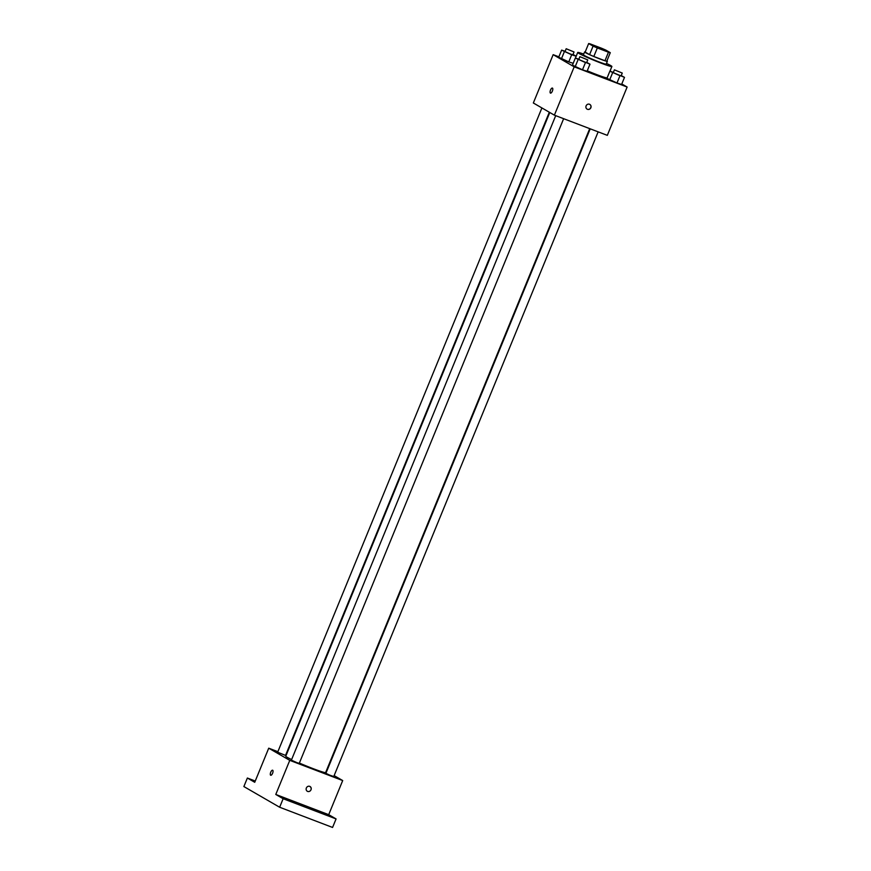 <?xml version="1.0" encoding="UTF-8"?>
<svg xmlns="http://www.w3.org/2000/svg" width="871" height="871" viewBox="0 0 871 871"><rect width="100%" height="100%" fill="white"/><g stroke="black" fill="none" stroke-linecap="round" stroke-linejoin="round"><path stroke-width="1.31" d="M602.623 49.941L590.93 44.606L599.673 47.622L608.012 51.618L602.623 49.941M610.288 52.674L605.857 50.115A11.911 0.686 -157.7 0 0 601.621 48.264L590.484 44.007A11.911 0.686 -157.7 0 0 588.654 43.55L593.086 46.109A11.911 0.686 -157.7 0 0 597.321 47.959L608.459 52.216A11.911 0.686 -157.7 0 0 610.288 52.674L606.782 61.199A11.911 0.686 -157.7 0 1 604.964 60.741L608.459 52.216M588.654 43.55L585.16 52.075L589.58 54.633L593.086 46.109M604.964 60.741L593.815 56.495L597.321 47.959M593.815 56.495A11.911 0.686 -157.7 0 1 589.58 54.633M585.192 51.988A12.314 0.708 22.3 0 0 584.583 51.966A12.314 0.708 22.3 0 0 585.388 52.598A12.314 0.708 22.3 0 0 597.985 58.215A12.314 0.708 22.3 0 0 607.359 61.308A12.314 0.708 22.3 0 0 606.913 60.894M607.359 61.308L606.194 64.149A12.314 0.708 -157.7 0 1 599.008 61.917A12.314 0.708 -157.7 0 1 584.223 55.439A12.314 0.708 -157.7 0 1 583.418 54.808L584.583 51.966M606.499 63.42A18.465 1.067 -157.7 0 1 611.888 66.49A18.465 1.067 -157.7 0 1 601.121 63.137A18.465 1.067 -157.7 0 1 577.723 52.478A18.465 1.067 -157.7 0 1 583.722 54.078M607.109 77.922A18.465 1.067 -157.7 0 1 596.45 74.503A18.465 1.067 -157.7 0 1 587.272 70.812M565.137 51.269L561.621 50.126L558.703 57.236L568.763 61.885L573.194 63.311L568.763 61.885L571.681 54.775L576.188 56.234L573.009 54.459M558.866 56.844L553.161 54.666L574.196 66.838L627.131 87.035L621.785 83.954M578.867 59.206L575.339 58.063L572.432 65.173L582.481 69.811L587.065 71.291L589.983 64.193L586.738 62.396M613.369 72.369L609.852 71.237L606.935 78.346L616.995 82.985L621.578 84.465L624.496 77.367L621.241 75.57M553.161 54.666L533.335 102.985L554.381 115.157L574.196 66.838M552.356 91.128A2.689 1.056 110.9 0 1 550.483 93.11A2.689 1.056 110.9 0 1 550.45 90.225A2.689 1.056 110.9 0 1 552.399 88.08A2.689 1.056 110.9 0 1 552.356 91.128M554.381 115.157L607.316 135.353L627.131 87.035M589.776 104.444A2.689 2.471 -60 0 1 587.402 109.267A2.689 2.471 -60 0 1 586.281 105.543A2.689 2.471 -60 0 1 590.658 107.841A2.689 2.471 -60 0 1 587.076 109.115M550.483 93.11A2.689 1.056 110.9 0 1 550.461 90.225A2.689 1.056 110.9 0 1 552.399 88.08M589.721 128.647L325.634 772.544A21.535 1.241 -157.7 0 1 313.07 768.625A21.535 1.241 -157.7 0 1 299.374 763.061M291.622 759.566A21.535 1.241 -157.7 0 1 285.775 756.202L549.786 112.49M590.211 128.832L325.896 773.317L329.728 775.146L333.756 776.54L598.148 131.859M549.318 112.228L285.525 755.429L277.664 752.206L541.904 107.939M563.646 118.685L299.243 763.366L296.771 762.593L291.382 760.143L555.709 115.658M277.882 751.684L268.725 748.189L289.771 760.35L342.695 780.558L334.137 775.604M289.771 760.35L275.78 794.461L283.14 798.718L279.645 807.243L243.869 786.557L247.375 778.032L254.735 782.289L268.725 748.189M272.59 773.274A2.689 1.056 110.9 0 1 270.707 775.255A2.689 1.056 110.9 0 1 270.685 772.37A2.689 1.056 110.9 0 1 272.634 770.225A2.689 1.056 110.9 0 1 272.59 773.274M279.645 807.243L332.57 827.45L336.075 818.925L328.705 814.668L342.695 780.558M275.78 794.461L328.705 814.668M310 786.6A2.689 2.471 -60 0 1 307.637 791.412A2.689 2.471 -60 0 1 306.516 787.689A2.689 2.471 -60 0 1 310.893 789.997A2.689 2.471 -60 0 1 307.3 791.26M270.707 775.266A2.689 1.056 110.9 0 1 270.685 772.37A2.689 1.056 110.9 0 1 272.634 770.225M255.247 781.037L247.375 778.032M293.571 802.028L283.946 798.217L293.571 802.028M328.084 815.202L318.459 811.38L328.084 815.202M283.14 798.718L336.075 818.925M609.852 71.237L624.496 77.367M622.264 73.066L621.099 75.908L618.628 75.135L613.238 72.685L614.403 69.843L622.264 73.066L614.403 69.843M606.935 78.346L609.667 79.925L612.585 72.816M609.667 79.925L616.995 82.985L619.902 75.875M616.995 82.985L621.578 84.465M610.005 71.291L610.767 69.43M575.339 58.063L589.983 64.193M587.762 59.892L586.586 62.734L584.114 61.972L578.736 59.511L579.901 56.669L587.762 59.892L579.901 56.669M572.432 65.173L575.165 66.751L578.072 59.642M575.165 66.751L582.481 69.811L585.399 62.712M582.481 69.811L587.065 71.291M561.621 50.126L571.681 54.775M574.033 51.966L572.868 54.808L570.396 54.035L565.018 51.585L566.183 48.743L574.033 51.966L566.183 48.743M558.703 57.236L561.436 58.814L564.354 51.716M561.436 58.814L568.763 61.885M609.929 71.259L611.888 66.49M575.415 58.085L577.723 52.478"/></g></svg>
